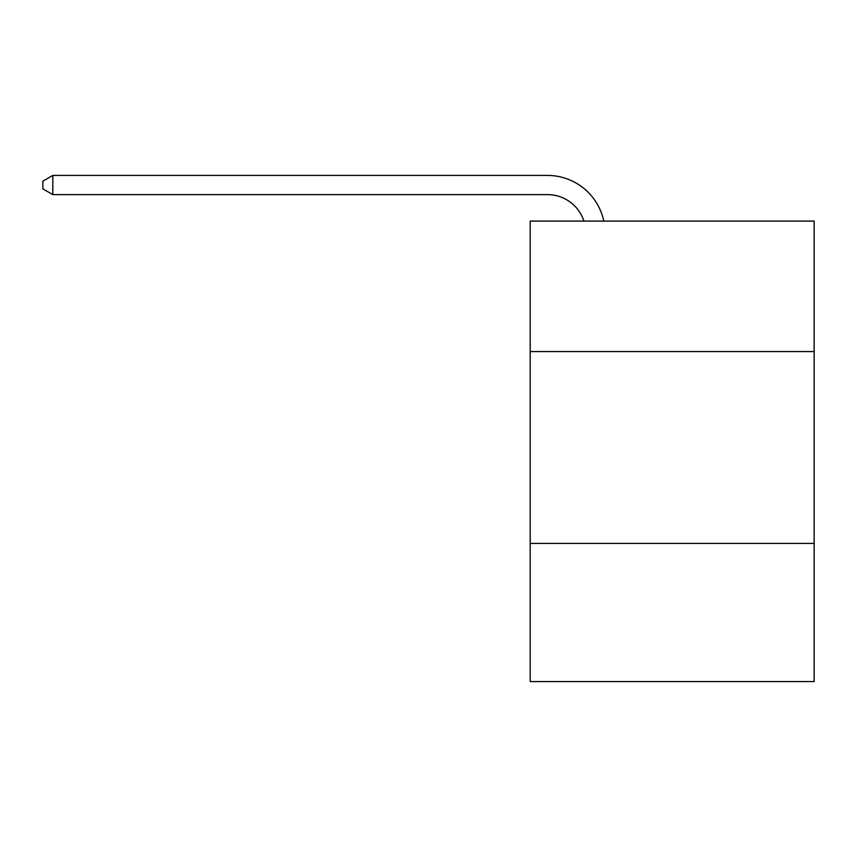 <?xml version="1.0" encoding="UTF-8"?>
<svg xmlns="http://www.w3.org/2000/svg" width="857" height="857" viewBox="0 0 857 857"><rect width="100%" height="100%" fill="white"/><g stroke="black" fill="none" stroke-linecap="round" stroke-linejoin="round"><path stroke-width="1.29" d="M814.15 351.563L814.15 221.095L530.194 221.095L530.194 351.563L814.15 351.563L814.15 681.572L530.194 681.572L530.194 351.563M814.15 543.424L530.194 543.424M583.938 221.095A38.372 38.372 -45.3 0 0 547.452 194.614L52.823 194.614L52.823 175.428L547.452 175.428A57.558 57.558 134.7 0 1 603.778 221.095M52.823 194.614L42.85 188.861L42.85 181.181L52.823 175.428"/></g></svg>
